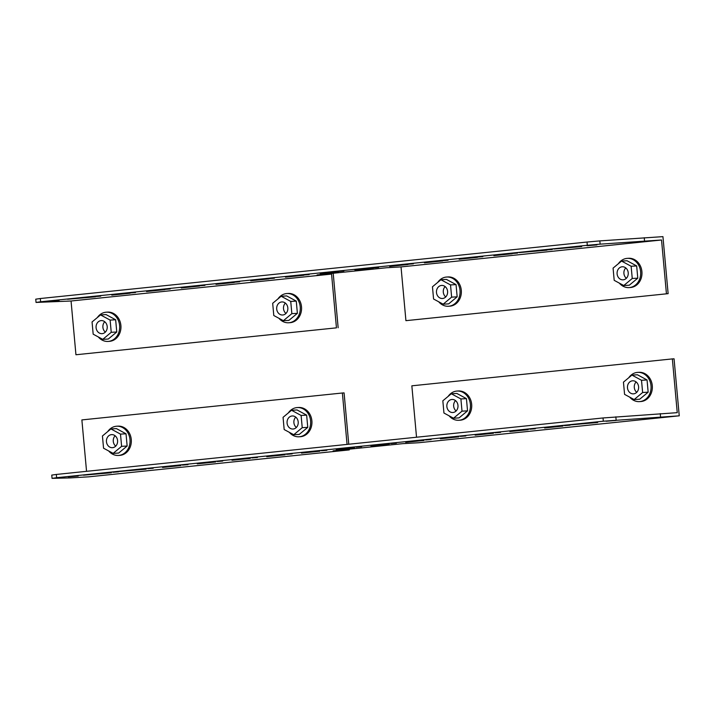 <?xml version="1.0" encoding="UTF-8"?>
<svg xmlns="http://www.w3.org/2000/svg" width="715" height="715" viewBox="0 0 715 715"><rect width="100%" height="100%" fill="white"/><g stroke="black" fill="none" stroke-linecap="round" stroke-linejoin="round"><path stroke-width="1.07" d="M115.124 435.784A6.542 5.586 -93.3 0 0 113.274 441.334A6.542 5.586 -93.3 0 0 115.732 446.133M106.464 441.727A6.542 5.586 -93.3 0 0 112.407 447.688A6.542 5.586 -93.3 0 0 117.582 440.583A6.542 5.586 -93.3 0 0 111.647 434.622A6.542 5.586 -93.3 0 0 106.464 441.727M108.716 450.995A14.64 12.495 -93.3 0 0 118.404 455.455A14.64 12.495 -93.3 0 0 129.987 439.546A14.64 12.495 -93.3 0 0 116.706 426.22A14.64 12.495 -93.3 0 0 107.724 431.583M118.404 455.455L119.682 455.375A14.64 12.495 -93.3 0 0 131.265 439.475A14.64 12.495 -93.3 0 0 117.984 426.14L116.706 426.22M121.613 446.339L120.495 434.112L110.914 428.929L102.433 435.98L103.55 448.198L113.14 453.382L121.613 446.339L127.145 446.017L126.028 433.791L116.438 428.607L110.914 428.929M113.14 453.382L118.663 453.06L127.145 446.017M126.028 433.791L120.495 434.112M455.527 400.615A6.542 5.586 -93.3 0 0 453.668 406.165A6.542 5.586 -93.3 0 0 456.125 410.964M446.866 406.558A6.542 5.586 -93.3 0 0 452.801 412.519A6.542 5.586 -93.3 0 0 457.975 405.414A6.542 5.586 -93.3 0 0 452.041 399.453A6.542 5.586 -93.3 0 0 446.866 406.558M449.109 415.817A14.64 12.495 -93.3 0 0 458.798 420.286A14.64 12.495 -93.3 0 0 470.39 404.377A14.64 12.495 -93.3 0 0 457.108 391.051A14.64 12.495 -93.3 0 0 448.117 396.414M458.798 420.286L460.076 420.206A14.64 12.495 -93.3 0 0 471.668 404.306A14.64 12.495 -93.3 0 0 458.378 390.971L457.108 391.051M442.835 400.802L443.944 413.029L453.533 418.212L462.006 411.17L460.898 398.943L451.308 393.759L442.835 400.802M453.533 418.212L459.066 417.891L467.538 410.848L466.43 398.621L456.84 393.438L451.308 393.759M466.43 398.621L460.898 398.943M467.538 410.848L462.006 411.17M295.751 417.122A6.542 5.586 -93.3 0 0 293.892 422.672A6.542 5.586 -93.3 0 0 296.35 427.472M287.081 423.066A6.542 5.586 -93.3 0 0 293.025 429.027A6.542 5.586 -93.3 0 0 298.2 421.921A6.542 5.586 -93.3 0 0 292.265 415.96A6.542 5.586 -93.3 0 0 287.081 423.066M289.334 432.334A14.64 12.495 -93.3 0 0 299.022 436.794A14.64 12.495 -93.3 0 0 310.605 420.885A14.64 12.495 -93.3 0 0 297.324 407.559A14.64 12.495 -93.3 0 0 288.342 412.921M299.022 436.794L300.3 436.713A14.64 12.495 -93.3 0 0 311.883 420.813A14.64 12.495 -93.3 0 0 298.602 407.479L297.324 407.559M283.06 417.319L284.168 429.536L293.758 434.72L302.231 427.677L301.113 415.451L291.532 410.267L283.06 417.319M293.758 434.72L299.29 434.398L307.763 427.356L306.646 415.129L297.065 409.945L291.532 410.267M306.646 415.129L301.113 415.451M307.763 427.356L302.231 427.677M636.144 381.953A6.542 5.586 -93.3 0 0 634.294 387.503A6.542 5.586 -93.3 0 0 636.743 392.303M627.484 387.896A6.542 5.586 -93.3 0 0 633.419 393.858A6.542 5.586 -93.3 0 0 638.602 386.752A6.542 5.586 -93.3 0 0 632.659 380.791A6.542 5.586 -93.3 0 0 627.484 387.896M629.727 397.156A14.64 12.495 -93.3 0 0 639.425 401.624A14.64 12.495 -93.3 0 0 651.008 385.716A14.64 12.495 -93.3 0 0 637.726 372.381A14.64 12.495 -93.3 0 0 628.744 377.752M639.425 401.624L640.694 401.544A14.64 12.495 -93.3 0 0 652.286 385.644A14.64 12.495 -93.3 0 0 639.004 372.309L637.726 372.381M623.453 382.141L624.57 394.367L634.151 399.551L642.633 392.508L641.516 380.282L631.926 375.098L623.453 382.141M634.151 399.551L639.684 399.229L648.156 392.186L647.048 379.96L637.458 374.776L631.926 375.098M647.048 379.96L641.516 380.282M648.156 392.186L642.633 392.508M68.291 476.825L78.212 476.038L68.291 476.825M606.123 421.26L616.044 420.465L606.123 421.26M147.656 468.691L153.233 468.245L147.656 468.691M112.916 472.284L118.502 471.837L112.916 472.284M182.388 465.108L187.974 464.661L182.388 465.108M217.128 461.515L222.705 461.068L217.128 461.515M251.859 457.931L257.436 457.484L251.859 457.931M286.59 454.338L292.176 453.891L286.59 454.338M321.33 450.745L326.907 450.307L321.33 450.745M356.061 447.161L361.638 446.714L356.061 447.161M390.792 443.568L396.378 443.13L390.792 443.568M425.532 439.984L431.109 439.537L425.532 439.984M460.263 436.391L465.849 435.953L460.263 436.391M495.003 432.807L500.58 432.361L495.003 432.807M529.735 429.215L535.312 428.768L529.735 429.215M564.466 425.631L570.052 425.184L564.466 425.631M544.571 427.552L562.955 426.086L544.615 427.981M509.84 431.145L528.215 429.679L509.875 431.574M475.1 434.729L493.484 433.263L475.144 435.158M440.369 438.322L458.744 436.856L440.404 438.751M405.637 441.906L424.013 440.44L405.673 442.335M370.897 445.499L389.282 444.033L370.942 445.928M336.166 449.083L354.542 447.617L336.202 449.512M301.435 452.675L319.811 451.21L301.471 453.104M266.695 456.268L285.079 454.794L266.74 456.688M231.964 459.852L250.339 458.387L232 460.281M197.224 463.445L215.608 461.97L197.269 463.865M162.493 467.029L180.868 465.563L162.528 467.458M86.551 471.319L81.876 419.919L342.378 393L347.061 444.408M342.378 393L344.085 392.901L348.759 444.23M349.206 449.19L349.269 449.914L88.767 476.834L70.07 477.915L52.061 478.362L56.628 477.7L603.317 421.215L679.25 415.817L674.057 358.805L672.359 358.903L677.248 412.662L603.022 417.962L603.317 421.215M118.27 471.596L146.137 469.156L118.27 471.596M569.819 424.942L597.686 422.494L569.819 424.942M83.53 475.189L111.406 472.74L83.53 475.189M679.25 415.817L418.74 442.737L402.572 443.675L333.11 450.852L349.269 449.914M603.022 417.962L56.333 474.447L56.628 477.7M56.333 474.447L51.757 475.1L52.061 478.362M416.532 437.231L411.849 385.823L672.359 358.903M660.562 416.908L660.267 413.645M615.83 416.827L616.124 420.08M625.768 267.928A6.542 5.586 -93.3 0 0 623.918 273.479A6.542 5.586 -93.3 0 0 626.367 278.278M628.226 272.728A6.542 5.586 -93.3 0 0 622.282 266.767A6.542 5.586 -93.3 0 0 617.108 273.872A6.542 5.586 -93.3 0 0 623.042 279.833A6.542 5.586 -93.3 0 0 628.226 272.728M619.351 283.131A14.64 12.495 -93.3 0 0 629.048 287.6A14.64 12.495 -93.3 0 0 640.631 271.691A14.64 12.495 -93.3 0 0 627.35 258.365A14.64 12.495 -93.3 0 0 618.359 263.728M629.048 287.6L630.317 287.519A14.64 12.495 -93.3 0 0 641.909 271.62A14.64 12.495 -93.3 0 0 628.619 258.285L627.35 258.365M613.077 268.116L614.194 280.343L623.775 285.526L632.248 278.484L631.139 266.257L621.55 261.073L613.077 268.116M623.775 285.526L629.307 285.205L637.78 278.162L636.672 265.935L627.082 260.752L621.55 261.073M636.672 265.935L631.139 266.257M637.78 278.162L632.248 278.484M285.365 303.097A6.542 5.586 -93.3 0 0 283.515 308.648A6.542 5.586 -93.3 0 0 285.973 313.447M287.823 307.897A6.542 5.586 -93.3 0 0 281.889 301.936A6.542 5.586 -93.3 0 0 276.705 309.041A6.542 5.586 -93.3 0 0 282.648 315.002A6.542 5.586 -93.3 0 0 287.823 307.897M278.957 318.309A14.64 12.495 -93.3 0 0 288.645 322.769A14.64 12.495 -93.3 0 0 300.229 306.86A14.64 12.495 -93.3 0 0 286.947 293.534A14.64 12.495 -93.3 0 0 277.965 298.897M288.645 322.769L289.924 322.688A14.64 12.495 -93.3 0 0 301.507 306.789A14.64 12.495 -93.3 0 0 288.225 293.454L286.947 293.534M291.854 313.653L290.737 301.426L281.156 296.242L272.683 303.294L273.791 315.512L283.381 320.695L291.854 313.653L297.386 313.331L296.269 301.104L286.688 295.921L281.156 296.242M283.381 320.695L288.914 320.374L297.386 313.331M296.269 301.104L290.737 301.426M445.15 286.59A6.542 5.586 -93.3 0 0 443.291 292.14A6.542 5.586 -93.3 0 0 445.749 296.94M447.599 291.389A6.542 5.586 -93.3 0 0 441.664 285.428A6.542 5.586 -93.3 0 0 436.49 292.533A6.542 5.586 -93.3 0 0 442.424 298.495A6.542 5.586 -93.3 0 0 447.599 291.389M438.733 301.793A14.64 12.495 -93.3 0 0 448.421 306.261A14.64 12.495 -93.3 0 0 460.013 290.353A14.64 12.495 -93.3 0 0 446.723 277.027A14.64 12.495 -93.3 0 0 437.741 282.389M448.421 306.261L449.699 306.181A14.64 12.495 -93.3 0 0 461.291 290.281A14.64 12.495 -93.3 0 0 448.001 276.946L446.723 277.027M451.63 297.145L450.522 284.919L440.932 279.735L432.459 286.778L433.567 299.004L443.157 304.188L451.63 297.145L457.162 296.823L456.054 284.597L446.464 279.413L440.932 279.735M443.157 304.188L448.689 303.866L457.162 296.823M456.054 284.597L450.522 284.919M104.748 321.759A6.542 5.586 -93.3 0 0 102.897 327.309A6.542 5.586 -93.3 0 0 105.346 332.109M107.205 326.558A6.542 5.586 -93.3 0 0 101.271 320.597A6.542 5.586 -93.3 0 0 96.087 327.702A6.542 5.586 -93.3 0 0 102.022 333.664A6.542 5.586 -93.3 0 0 107.205 326.558M98.33 336.971A14.64 12.495 -93.3 0 0 108.028 341.43A14.64 12.495 -93.3 0 0 119.611 325.522A14.64 12.495 -93.3 0 0 106.329 312.196A14.64 12.495 -93.3 0 0 97.347 317.558M108.028 341.43L109.306 341.35A14.64 12.495 -93.3 0 0 120.889 325.45A14.64 12.495 -93.3 0 0 107.608 312.115L106.329 312.196M111.236 332.314L110.119 320.088L100.538 314.904L92.056 321.956L93.173 334.173L102.763 339.357L111.236 332.314L116.768 331.992L115.651 319.766L106.061 314.582L100.538 314.904M102.763 339.357L108.287 339.035L116.768 331.992M115.651 319.766L110.119 320.088M596.918 244.941L586.997 245.728L596.918 244.941M59.086 300.506L49.165 301.301L59.086 300.506M517.553 253.074L511.976 253.512L517.553 253.074M552.284 249.481L546.707 249.928L552.284 249.481M482.822 256.658L477.236 257.105L482.822 256.658M448.082 260.251L442.505 260.689L448.082 260.251M413.35 263.835L407.773 264.282L413.35 263.835M378.619 267.428L373.033 267.866L378.619 267.428M343.879 271.012L338.302 271.459L343.879 271.012M309.148 274.605L303.562 275.052L309.148 274.605M274.408 278.189L268.831 278.635L274.408 278.189M239.677 281.781L234.1 282.228L239.677 281.781M204.946 285.365L199.36 285.812L204.946 285.365M170.206 288.958L164.629 289.405L170.206 288.958M135.475 292.551L129.898 292.989L135.475 292.551M100.743 296.135L95.158 296.582L100.743 296.135M111.79 295.125L130.13 293.23L111.746 294.696M146.521 291.532L164.861 289.638L146.486 291.103M181.253 287.948L199.592 286.054L181.217 287.519M215.993 284.356L234.332 282.461L215.948 283.927M250.724 280.772L269.063 278.877L250.688 280.343M285.464 277.179L303.804 275.284L285.419 276.75M320.195 273.595L338.535 271.7L320.159 273.166M354.926 270.002L373.266 268.107L354.89 269.573M389.666 266.409L408.006 264.514L389.621 265.989M424.397 262.825L442.737 260.93L424.361 262.396M459.128 259.232L477.468 257.337L459.093 258.812M493.868 255.648L512.208 253.754L493.824 255.219M599.822 240.901L587.015 242.036L587.31 245.299L600.117 244.155L599.822 240.901L662.939 236.638L668.132 293.651L405.923 320.669L401.026 266.909L386.565 267.75L317.094 274.926L331.563 274.086L71.053 301.006L36.045 302.436L40.621 301.784L40.317 298.521L35.75 299.183L36.045 302.436M666.434 293.749L661.536 239.999L401.026 266.909M405.923 320.669L668.132 293.651M587.015 242.036L40.317 298.521M587.31 245.299L40.621 301.784M546.939 250.161L519.072 252.609L546.939 250.161M95.39 296.814L67.523 299.263L95.39 296.814M581.679 246.577L553.803 249.026L581.679 246.577M661.536 239.999L600.117 244.155M331.563 274.086L336.452 327.845L75.942 354.756L71.053 301.006M75.942 354.756L336.452 327.845M338.15 327.747L333.199 273.264M644.251 237.72L644.546 240.982"/></g></svg>
